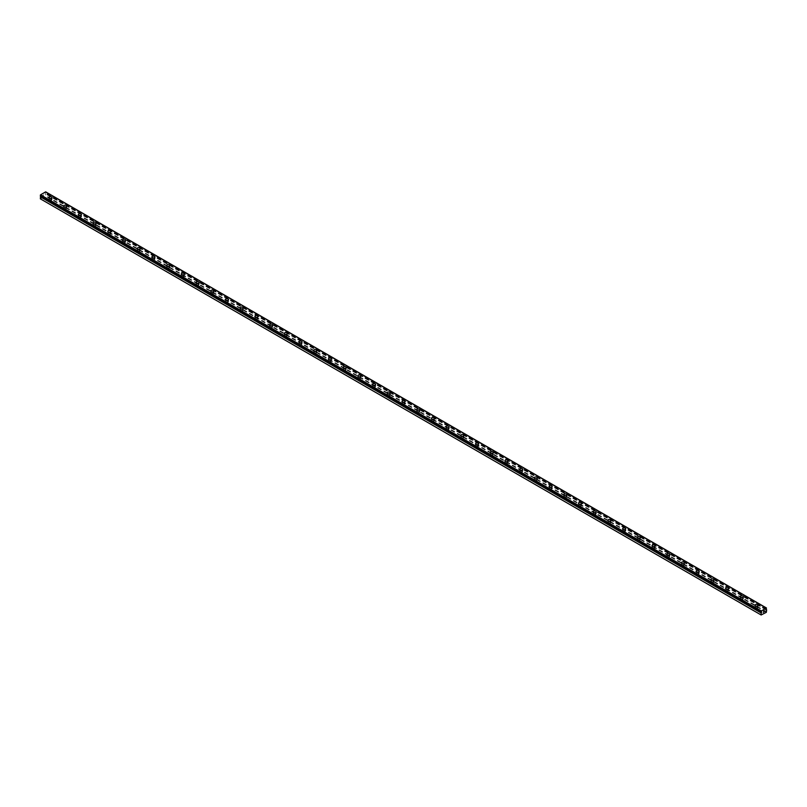 <?xml version="1.0" encoding="UTF-8"?>
<svg xmlns="http://www.w3.org/2000/svg" width="807" height="807" viewBox="0 0 807 807"><rect width="100%" height="100%" fill="white"/><g stroke="black" fill="none" stroke-linecap="round" stroke-linejoin="round"><path stroke-width="0.61" stroke-dasharray="4.04 3.03" d="M41.026 196.091L40.36 195.728M766.146 609.265L45.363 193.115L45.676 191.854M40.35 198.835L45.575 196.162L45.363 193.115M49.822 202.204A0.908 0.525 0 0 0 51.103 201.457A0.908 0.525 0 0 0 49.822 202.204M49.822 199.864A0.908 0.525 0 0 0 51.103 199.127A0.908 0.525 0 0 0 49.822 199.864M52.021 197.584L52.021 197.584A1.564 0.898 180 0 1 51.063 198.421A1.564 0.898 180 0 1 49.358 198.229A1.564 0.898 180 0 1 48.904 197.584L48.904 197.584M64.53 210.698A0.908 0.525 0 0 0 65.821 209.951A0.908 0.525 0 0 0 64.53 210.698M64.53 208.357A0.908 0.525 0 0 0 65.821 207.621A0.908 0.525 0 0 0 64.53 208.357M66.729 206.078L66.729 206.078A1.564 0.898 180 0 1 65.77 206.915A1.564 0.898 180 0 1 64.066 206.723A1.564 0.898 180 0 1 63.612 206.078L63.612 206.078M79.237 219.191A0.908 0.525 0 0 0 80.529 218.445A0.908 0.525 0 0 0 79.237 219.191M79.237 216.851A0.908 0.525 0 0 0 80.529 216.105A0.908 0.525 0 0 0 79.237 216.851M81.446 214.571L81.446 214.571A1.564 0.898 180 0 1 80.478 215.408A1.564 0.898 180 0 1 78.783 215.207A1.564 0.898 180 0 1 78.319 214.571L78.319 214.571M93.945 227.685A0.908 0.525 0 0 0 95.236 226.938A0.908 0.525 0 0 0 93.945 227.685M93.945 225.345A0.908 0.525 0 0 0 95.236 224.598A0.908 0.525 0 0 0 93.945 225.345M96.154 223.065L96.154 223.065A1.564 0.898 180 0 1 95.186 223.902A1.564 0.898 180 0 1 93.491 223.7A1.564 0.898 180 0 1 93.037 223.065L93.037 223.065M108.663 236.169A0.908 0.525 0 0 0 109.944 235.432A0.908 0.525 0 0 0 108.663 236.169M108.663 233.838A0.908 0.525 0 0 0 109.944 233.092A0.908 0.525 0 0 0 108.663 233.838M110.862 231.559L110.862 231.559A1.564 0.898 180 0 1 109.903 232.396A1.564 0.898 180 0 1 108.199 232.194A1.564 0.898 180 0 1 107.745 231.559L107.745 231.559M123.37 244.662A0.908 0.525 0 0 0 124.651 243.926A0.908 0.525 0 0 0 123.37 244.662M123.37 242.332A0.908 0.525 0 0 0 124.651 241.586A0.908 0.525 0 0 0 123.37 242.332M125.569 240.052L125.569 240.052A1.564 0.898 180 0 1 124.611 240.879A1.564 0.898 180 0 1 122.906 240.688A1.564 0.898 180 0 1 122.452 240.052L122.452 240.052M138.078 253.156A0.908 0.525 0 0 0 139.369 252.42A0.908 0.525 0 0 0 138.078 253.156M138.078 250.826A0.908 0.525 0 0 0 139.369 250.079A0.908 0.525 0 0 0 138.078 250.826M140.287 248.546L140.287 248.546A1.564 0.898 180 0 1 139.318 249.373A1.564 0.898 180 0 1 137.624 249.181A1.564 0.898 180 0 1 137.16 248.546L137.16 248.536M152.785 261.65A0.908 0.525 0 0 0 154.076 260.903A0.908 0.525 0 0 0 152.785 261.65M152.785 259.319A0.908 0.525 0 0 0 154.076 258.573A0.908 0.525 0 0 0 152.785 259.319M154.994 257.04L154.994 257.04A1.564 0.898 180 0 1 154.026 257.867A1.564 0.898 180 0 1 152.331 257.675A1.564 0.898 180 0 1 151.867 257.04L151.867 257.03M167.503 270.143A0.908 0.525 0 0 0 168.784 269.397A0.908 0.525 0 0 0 167.503 270.143M167.503 267.813A0.908 0.525 0 0 0 168.784 267.067A0.908 0.525 0 0 0 167.503 267.813M169.702 265.533L169.702 265.523A1.564 0.898 180 0 1 169.702 265.533A1.564 0.898 180 0 1 168.744 266.36A1.564 0.898 180 0 1 167.039 266.169A1.564 0.898 180 0 1 166.585 265.533A1.564 0.898 180 0 1 166.585 265.523L166.585 265.533M182.211 278.637A0.908 0.525 0 0 0 183.492 277.89A0.908 0.525 0 0 0 182.211 278.637M182.211 276.297A0.908 0.525 0 0 0 183.492 275.56A0.908 0.525 0 0 0 182.211 276.297M184.41 274.027L184.41 274.017A1.564 0.898 180 0 1 184.41 274.027A1.564 0.898 180 0 1 183.451 274.854A1.564 0.898 180 0 1 181.746 274.662A1.564 0.898 180 0 1 181.293 274.027A1.564 0.898 180 0 1 181.293 274.017L181.293 274.017M196.918 287.131A0.908 0.525 0 0 0 198.209 286.384A0.908 0.525 0 0 0 196.918 287.131M196.918 284.79A0.908 0.525 0 0 0 198.209 284.054A0.908 0.525 0 0 0 196.918 284.79M199.117 282.511L199.117 282.511A1.564 0.898 180 0 1 198.159 283.348A1.564 0.898 180 0 1 196.454 283.156A1.564 0.898 180 0 1 196 282.511L196 282.511M211.626 295.624A0.908 0.525 0 0 0 212.917 294.878A0.908 0.525 0 0 0 211.626 295.624M211.626 293.284A0.908 0.525 0 0 0 212.917 292.548A0.908 0.525 0 0 0 211.626 293.284M213.835 291.004L213.835 291.004A1.564 0.898 180 0 1 212.866 291.841A1.564 0.898 180 0 1 211.172 291.65A1.564 0.898 180 0 1 210.708 291.004L210.708 291.004M226.333 304.118A0.908 0.525 0 0 0 227.624 303.371A0.908 0.525 0 0 0 226.333 304.118M226.333 301.778A0.908 0.525 0 0 0 227.624 301.031A0.908 0.525 0 0 0 226.333 301.778M228.542 299.498L228.542 299.498A1.564 0.898 180 0 1 227.574 300.335A1.564 0.898 180 0 1 225.879 300.133A1.564 0.898 180 0 1 225.425 299.498L225.425 299.498M241.051 312.612A0.908 0.525 0 0 0 242.332 311.865A0.908 0.525 0 0 0 241.051 312.612M241.051 310.271A0.908 0.525 0 0 0 242.332 309.525A0.908 0.525 0 0 0 241.051 310.271M243.25 307.992L243.25 307.992A1.564 0.898 180 0 1 242.292 308.829A1.564 0.898 180 0 1 240.587 308.627A1.564 0.898 180 0 1 240.133 307.992L240.133 307.992M255.758 321.095A0.908 0.525 0 0 0 257.05 320.359A0.908 0.525 0 0 0 255.758 321.095M255.758 318.765A0.908 0.525 0 0 0 257.05 318.019A0.908 0.525 0 0 0 255.758 318.765M257.958 316.485L257.958 316.485A1.564 0.898 180 0 1 256.999 317.322A1.564 0.898 180 0 1 255.294 317.121A1.564 0.898 180 0 1 254.841 316.485L254.841 316.485M270.466 329.589A0.908 0.525 0 0 0 271.757 328.853A0.908 0.525 0 0 0 270.466 329.589M270.466 327.259A0.908 0.525 0 0 0 271.757 326.512A0.908 0.525 0 0 0 270.466 327.259M272.675 324.979L272.675 324.979A1.564 0.898 180 0 1 271.707 325.806A1.564 0.898 180 0 1 270.012 325.614A1.564 0.898 180 0 1 269.548 324.979L269.548 324.979M285.174 338.083A0.908 0.525 0 0 0 286.465 337.346A0.908 0.525 0 0 0 285.174 338.083M285.174 335.752A0.908 0.525 0 0 0 286.465 335.006A0.908 0.525 0 0 0 285.174 335.752M287.383 333.462L287.383 333.473A1.564 0.898 180 0 1 286.414 334.3A1.564 0.898 180 0 1 284.72 334.108A1.564 0.898 180 0 1 284.266 333.473L284.266 333.462M299.891 346.576A0.908 0.525 0 0 0 301.172 345.84A0.908 0.525 0 0 0 299.891 346.576M299.891 344.246A0.908 0.525 0 0 0 301.172 343.5A0.908 0.525 0 0 0 299.891 344.246M302.09 341.966L302.09 341.966A1.564 0.898 180 0 1 301.132 342.793A1.564 0.898 180 0 1 299.427 342.602A1.564 0.898 180 0 1 298.973 341.966L298.973 341.956M314.599 355.07A0.908 0.525 0 0 0 315.88 354.323A0.908 0.525 0 0 0 314.599 355.07M314.599 352.74A0.908 0.525 0 0 0 315.88 351.993A0.908 0.525 0 0 0 314.599 352.74M316.798 350.46L316.798 350.45A1.564 0.898 180 0 1 316.798 350.46A1.564 0.898 180 0 1 315.84 351.287A1.564 0.898 180 0 1 314.135 351.095A1.564 0.898 180 0 1 313.681 350.46A1.564 0.898 180 0 1 313.681 350.45L313.681 350.45M329.306 363.564A0.908 0.525 0 0 0 330.598 362.817A0.908 0.525 0 0 0 329.306 363.564M329.306 361.223A0.908 0.525 0 0 0 330.598 360.487A0.908 0.525 0 0 0 329.306 361.223M331.516 358.954L331.516 358.944A1.564 0.898 180 0 1 331.516 358.954A1.564 0.898 180 0 1 330.547 359.781A1.564 0.898 180 0 1 328.842 359.589A1.564 0.898 180 0 1 328.388 358.954A1.564 0.898 180 0 1 328.388 358.944L328.388 358.944M344.014 372.057A0.908 0.525 0 0 0 345.305 371.311A0.908 0.525 0 0 0 344.014 372.057M344.014 369.717A0.908 0.525 0 0 0 345.305 368.981A0.908 0.525 0 0 0 344.014 369.717M346.223 367.437L346.223 367.437A1.564 0.898 180 0 1 345.255 368.274A1.564 0.898 180 0 1 343.56 368.083A1.564 0.898 180 0 1 343.096 367.437L343.096 367.437M358.732 380.551A0.908 0.525 0 0 0 360.013 379.804A0.908 0.525 0 0 0 358.732 380.551M358.732 378.211A0.908 0.525 0 0 0 360.013 377.474A0.908 0.525 0 0 0 358.732 378.211M360.931 375.931L360.931 375.931A1.564 0.898 180 0 1 359.972 376.768A1.564 0.898 180 0 1 358.268 376.576A1.564 0.898 180 0 1 357.814 375.931L357.814 375.931M373.439 389.045A0.908 0.525 0 0 0 374.72 388.298A0.908 0.525 0 0 0 373.439 389.045M373.439 386.704A0.908 0.525 0 0 0 374.72 385.958A0.908 0.525 0 0 0 373.439 386.704M375.638 384.425L375.638 384.425A1.564 0.898 180 0 1 374.68 385.262A1.564 0.898 180 0 1 372.975 385.06A1.564 0.898 180 0 1 372.521 384.425L372.521 384.425M388.147 397.538A0.908 0.525 0 0 0 389.438 396.792A0.908 0.525 0 0 0 388.147 397.538M388.147 395.198A0.908 0.525 0 0 0 389.438 394.452A0.908 0.525 0 0 0 388.147 395.198M390.346 392.918L390.346 392.918A1.564 0.898 180 0 1 389.388 393.755A1.564 0.898 180 0 1 387.683 393.554A1.564 0.898 180 0 1 387.229 392.918L387.229 392.918M402.854 406.022A0.908 0.525 0 0 0 404.146 405.285A0.908 0.525 0 0 0 402.854 406.022M402.854 403.692A0.908 0.525 0 0 0 404.146 402.945A0.908 0.525 0 0 0 402.854 403.692M405.064 401.412L405.064 401.412A1.564 0.898 180 0 1 404.095 402.249A1.564 0.898 180 0 1 402.4 402.047A1.564 0.898 180 0 1 401.936 401.412L401.936 401.412M417.562 414.516A0.908 0.525 0 0 0 418.853 413.779A0.908 0.525 0 0 0 417.562 414.516M417.562 412.185A0.908 0.525 0 0 0 418.853 411.439A0.908 0.525 0 0 0 417.562 412.185M419.771 409.906L419.771 409.906A1.564 0.898 180 0 1 418.803 410.733A1.564 0.898 180 0 1 417.108 410.541A1.564 0.898 180 0 1 416.654 409.906L416.654 409.906M432.28 423.009A0.908 0.525 0 0 0 433.561 422.273A0.908 0.525 0 0 0 432.28 423.009M432.28 420.679A0.908 0.525 0 0 0 433.561 419.933A0.908 0.525 0 0 0 432.28 420.679M434.479 418.399L434.479 418.399A1.564 0.898 180 0 1 433.52 419.226A1.564 0.898 180 0 1 431.816 419.035A1.564 0.898 180 0 1 431.362 418.399L431.362 418.389M446.987 431.503A0.908 0.525 0 0 0 448.268 430.767A0.908 0.525 0 0 0 446.987 431.503M446.987 429.173A0.908 0.525 0 0 0 448.268 428.426A0.908 0.525 0 0 0 446.987 429.173M449.186 426.893L449.186 426.893A1.564 0.898 180 0 1 448.228 427.72A1.564 0.898 180 0 1 446.523 427.528A1.564 0.898 180 0 1 446.069 426.893L446.069 426.883M461.695 439.997A0.908 0.525 0 0 0 462.986 439.25A0.908 0.525 0 0 0 461.695 439.997M461.695 437.666A0.908 0.525 0 0 0 462.986 436.92A0.908 0.525 0 0 0 461.695 437.666M463.904 435.387L463.904 435.377A1.564 0.898 180 0 1 463.904 435.387A1.564 0.898 180 0 1 462.936 436.214A1.564 0.898 180 0 1 461.241 436.022A1.564 0.898 180 0 1 460.777 435.387A1.564 0.898 180 0 1 460.777 435.377L460.777 435.377M476.402 448.49A0.908 0.525 0 0 0 477.694 447.744A0.908 0.525 0 0 0 476.402 448.49M476.402 446.15A0.908 0.525 0 0 0 477.694 445.414A0.908 0.525 0 0 0 476.402 446.15M478.612 443.88L478.612 443.87A1.564 0.898 180 0 1 478.612 443.88A1.564 0.898 180 0 1 477.643 444.707A1.564 0.898 180 0 1 475.948 444.516A1.564 0.898 180 0 1 475.484 443.88A1.564 0.898 180 0 1 475.484 443.87L475.484 443.88M491.12 456.984A0.908 0.525 0 0 0 492.401 456.237A0.908 0.525 0 0 0 491.12 456.984M491.12 454.644A0.908 0.525 0 0 0 492.401 453.907A0.908 0.525 0 0 0 491.12 454.644M493.319 452.374L493.319 452.364A1.564 0.898 180 0 1 493.319 452.374A1.564 0.898 180 0 1 492.361 453.201A1.564 0.898 180 0 1 490.656 453.009A1.564 0.898 180 0 1 490.202 452.374A1.564 0.898 180 0 1 490.202 452.364L490.202 452.364M505.828 465.478A0.908 0.525 0 0 0 507.109 464.731A0.908 0.525 0 0 0 505.828 465.478M505.828 463.137A0.908 0.525 0 0 0 507.109 462.401A0.908 0.525 0 0 0 505.828 463.137M508.027 460.858L508.027 460.858A1.564 0.898 180 0 1 507.068 461.695A1.564 0.898 180 0 1 505.364 461.503A1.564 0.898 180 0 1 504.91 460.858L504.91 460.858M520.535 473.971A0.908 0.525 0 0 0 521.826 473.225A0.908 0.525 0 0 0 520.535 473.971M520.535 471.631A0.908 0.525 0 0 0 521.826 470.885A0.908 0.525 0 0 0 520.535 471.631M522.734 469.351L522.734 469.351A1.564 0.898 180 0 1 521.776 470.188A1.564 0.898 180 0 1 520.071 469.987A1.564 0.898 180 0 1 519.617 469.351L519.617 469.351M535.243 482.465A0.908 0.525 0 0 0 536.534 481.718A0.908 0.525 0 0 0 535.243 482.465M535.243 480.125A0.908 0.525 0 0 0 536.534 479.378A0.908 0.525 0 0 0 535.243 480.125M537.452 477.845L537.452 477.845A1.564 0.898 180 0 1 536.484 478.682A1.564 0.898 180 0 1 534.789 478.48A1.564 0.898 180 0 1 534.325 477.845L534.325 477.845M549.95 490.949A0.908 0.525 0 0 0 551.242 490.212A0.908 0.525 0 0 0 549.95 490.949M549.95 488.618A0.908 0.525 0 0 0 551.242 487.872A0.908 0.525 0 0 0 549.95 488.618M552.159 486.339L552.159 486.339A1.564 0.898 180 0 1 551.191 487.176A1.564 0.898 180 0 1 549.496 486.974A1.564 0.898 180 0 1 549.042 486.339L549.042 486.339M564.668 499.442A0.908 0.525 0 0 0 565.949 498.706A0.908 0.525 0 0 0 564.668 499.442M564.668 497.112A0.908 0.525 0 0 0 565.949 496.366A0.908 0.525 0 0 0 564.668 497.112M566.867 494.832L566.867 494.832A1.564 0.898 180 0 1 565.909 495.669A1.564 0.898 180 0 1 564.204 495.468A1.564 0.898 180 0 1 563.75 494.832L563.75 494.832M579.376 507.936A0.908 0.525 0 0 0 580.667 507.2A0.908 0.525 0 0 0 579.376 507.936M579.376 505.606A0.908 0.525 0 0 0 580.667 504.859A0.908 0.525 0 0 0 579.376 505.606M581.575 503.326L581.575 503.326A1.564 0.898 180 0 1 580.616 504.153A1.564 0.898 180 0 1 578.912 503.961A1.564 0.898 180 0 1 578.458 503.326L578.458 503.316M594.083 516.43A0.908 0.525 0 0 0 595.374 515.693A0.908 0.525 0 0 0 594.083 516.43M594.083 514.099A0.908 0.525 0 0 0 595.374 513.353A0.908 0.525 0 0 0 594.083 514.099M596.292 511.809L596.292 511.82A1.564 0.898 180 0 1 595.324 512.647A1.564 0.898 180 0 1 593.629 512.455A1.564 0.898 180 0 1 593.165 511.82L593.165 511.809M608.791 524.923A0.908 0.525 0 0 0 610.082 524.177A0.908 0.525 0 0 0 608.791 524.923M608.791 522.593A0.908 0.525 0 0 0 610.082 521.847A0.908 0.525 0 0 0 608.791 522.593M611 520.313L611 520.303A1.564 0.898 180 0 1 611 520.313A1.564 0.898 180 0 1 610.031 521.14A1.564 0.898 180 0 1 608.337 520.949A1.564 0.898 180 0 1 607.883 520.313A1.564 0.898 180 0 1 607.883 520.303L607.883 520.303M623.508 533.417A0.908 0.525 0 0 0 624.789 532.67A0.908 0.525 0 0 0 623.508 533.417M623.508 531.077A0.908 0.525 0 0 0 624.789 530.34A0.908 0.525 0 0 0 623.508 531.077M625.707 528.807L625.707 528.797A1.564 0.898 180 0 1 625.707 528.807A1.564 0.898 180 0 1 624.749 529.634A1.564 0.898 180 0 1 623.044 529.442A1.564 0.898 180 0 1 622.59 528.807A1.564 0.898 180 0 1 622.59 528.797L622.59 528.797M638.216 541.911A0.908 0.525 0 0 0 639.497 541.164A0.908 0.525 0 0 0 638.216 541.911M638.216 539.57A0.908 0.525 0 0 0 639.497 538.834A0.908 0.525 0 0 0 638.216 539.57M640.415 537.301L640.415 537.291A1.564 0.898 180 0 1 640.415 537.301A1.564 0.898 180 0 1 639.457 538.128A1.564 0.898 180 0 1 637.752 537.936A1.564 0.898 180 0 1 637.298 537.301A1.564 0.898 180 0 1 637.298 537.291L637.298 537.291M652.924 550.404A0.908 0.525 0 0 0 654.215 549.658A0.908 0.525 0 0 0 652.924 550.404M652.924 548.064A0.908 0.525 0 0 0 654.215 547.328A0.908 0.525 0 0 0 652.924 548.064M655.133 545.784L655.133 545.784A1.564 0.898 180 0 1 654.164 546.621A1.564 0.898 180 0 1 652.47 546.43A1.564 0.898 180 0 1 652.006 545.784L652.006 545.784M667.631 558.898A0.908 0.525 0 0 0 668.922 558.151A0.908 0.525 0 0 0 667.631 558.898M667.631 556.558A0.908 0.525 0 0 0 668.922 555.811A0.908 0.525 0 0 0 667.631 556.558M669.84 554.278L669.84 554.278A1.564 0.898 180 0 1 668.872 555.115A1.564 0.898 180 0 1 667.177 554.913A1.564 0.898 180 0 1 666.713 554.278L666.713 554.278M682.349 567.392A0.908 0.525 0 0 0 683.63 566.645A0.908 0.525 0 0 0 682.349 567.392M682.349 565.051A0.908 0.525 0 0 0 683.63 564.305A0.908 0.525 0 0 0 682.349 565.051M684.548 562.772L684.548 562.772A1.564 0.898 180 0 1 683.59 563.609A1.564 0.898 180 0 1 681.885 563.407A1.564 0.898 180 0 1 681.431 562.772L681.431 562.772M697.056 575.875A0.908 0.525 0 0 0 698.337 575.139A0.908 0.525 0 0 0 697.056 575.875M697.056 573.545A0.908 0.525 0 0 0 698.337 572.799A0.908 0.525 0 0 0 697.056 573.545M699.255 571.265L699.255 571.265A1.564 0.898 180 0 1 698.297 572.102A1.564 0.898 180 0 1 696.592 571.901A1.564 0.898 180 0 1 696.138 571.265L696.138 571.265M711.764 584.369A0.908 0.525 0 0 0 713.055 583.632A0.908 0.525 0 0 0 711.764 584.369M711.764 582.039A0.908 0.525 0 0 0 713.055 581.292A0.908 0.525 0 0 0 711.764 582.039M713.963 579.759L713.963 579.759A1.564 0.898 180 0 1 713.005 580.596A1.564 0.898 180 0 1 711.3 580.394A1.564 0.898 180 0 1 710.846 579.759L710.846 579.759M726.471 592.863A0.908 0.525 0 0 0 727.763 592.126A0.908 0.525 0 0 0 726.471 592.863M726.471 590.532A0.908 0.525 0 0 0 727.763 589.786A0.908 0.525 0 0 0 726.471 590.532M728.681 588.253L728.681 588.253A1.564 0.898 180 0 1 727.712 589.08A1.564 0.898 180 0 1 726.018 588.888A1.564 0.898 180 0 1 725.554 588.253L725.554 588.242M741.179 601.356A0.908 0.525 0 0 0 742.47 600.62A0.908 0.525 0 0 0 741.179 601.356M741.179 599.026A0.908 0.525 0 0 0 742.47 598.28A0.908 0.525 0 0 0 741.179 599.026M743.388 596.746L743.388 596.746A1.564 0.898 180 0 1 742.42 597.573A1.564 0.898 180 0 1 740.725 597.382A1.564 0.898 180 0 1 740.271 596.746L740.271 596.736M755.897 609.85A0.908 0.525 0 0 0 757.178 609.103A0.908 0.525 0 0 0 755.897 609.85M755.897 607.52A0.908 0.525 0 0 0 757.178 606.773A0.908 0.525 0 0 0 755.897 607.52M758.096 605.24L758.096 605.23A1.564 0.898 180 0 1 758.096 605.24A1.564 0.898 180 0 1 757.137 606.067A1.564 0.898 180 0 1 755.433 605.875A1.564 0.898 180 0 1 754.979 605.24A1.564 0.898 180 0 1 754.979 605.23L754.979 605.23M755.433 607.782A1.564 0.898 0 0 0 757.137 607.974A1.564 0.898 0 0 0 758.096 607.146A1.564 0.898 0 0 0 757.642 606.511A1.564 0.898 0 0 0 755.937 606.309A1.564 0.898 0 0 0 754.979 607.146A1.564 0.898 0 0 0 755.433 607.782M755.433 606.087A1.564 0.898 0 0 0 757.137 606.279A1.564 0.898 0 0 0 758.096 605.452A1.564 0.898 0 0 0 757.642 604.816A1.564 0.898 0 0 0 755.937 604.614A1.564 0.898 0 0 0 754.979 605.452A1.564 0.898 0 0 0 755.433 606.087M740.725 599.288A1.564 0.898 0 0 0 742.42 599.48A1.564 0.898 0 0 0 743.388 598.653A1.564 0.898 0 0 0 742.934 598.017A1.564 0.898 0 0 0 741.23 597.816A1.564 0.898 0 0 0 740.271 598.653A1.564 0.898 0 0 0 740.725 599.288M740.725 597.594A1.564 0.898 0 0 0 742.42 597.785A1.564 0.898 0 0 0 743.388 596.958A1.564 0.898 0 0 0 742.934 596.323A1.564 0.898 0 0 0 741.23 596.121A1.564 0.898 0 0 0 740.271 596.958A1.564 0.898 0 0 0 740.725 597.594M726.018 590.795A1.564 0.898 0 0 0 727.712 590.986A1.564 0.898 0 0 0 728.681 590.159A1.564 0.898 0 0 0 728.217 589.524A1.564 0.898 0 0 0 726.522 589.322A1.564 0.898 0 0 0 725.554 590.159A1.564 0.898 0 0 0 726.018 590.795M726.018 589.1A1.564 0.898 0 0 0 727.712 589.292A1.564 0.898 0 0 0 728.681 588.464A1.564 0.898 0 0 0 728.217 587.829A1.564 0.898 0 0 0 726.522 587.627A1.564 0.898 0 0 0 725.554 588.464A1.564 0.898 0 0 0 726.018 589.1M711.3 582.301A1.564 0.898 0 0 0 713.005 582.503A1.564 0.898 0 0 0 713.963 581.665A1.564 0.898 0 0 0 713.509 581.03A1.564 0.898 0 0 0 711.814 580.838A1.564 0.898 0 0 0 710.846 581.665A1.564 0.898 0 0 0 711.3 582.301M711.3 580.606A1.564 0.898 0 0 0 713.005 580.808A1.564 0.898 0 0 0 713.963 579.971A1.564 0.898 0 0 0 713.509 579.335A1.564 0.898 0 0 0 711.814 579.144A1.564 0.898 0 0 0 710.846 579.971A1.564 0.898 0 0 0 711.3 580.606M696.592 573.807A1.564 0.898 0 0 0 698.297 574.009A1.564 0.898 0 0 0 699.255 573.172A1.564 0.898 0 0 0 698.801 572.536A1.564 0.898 0 0 0 697.097 572.345A1.564 0.898 0 0 0 696.138 573.172A1.564 0.898 0 0 0 696.592 573.807M696.592 572.113A1.564 0.898 0 0 0 698.297 572.314A1.564 0.898 0 0 0 699.255 571.477A1.564 0.898 0 0 0 698.801 570.842A1.564 0.898 0 0 0 697.097 570.65A1.564 0.898 0 0 0 696.138 571.477A1.564 0.898 0 0 0 696.592 572.113M681.885 565.314A1.564 0.898 0 0 0 683.59 565.515A1.564 0.898 0 0 0 684.548 564.678A1.564 0.898 0 0 0 684.094 564.043A1.564 0.898 0 0 0 682.389 563.851A1.564 0.898 0 0 0 681.431 564.678A1.564 0.898 0 0 0 681.885 565.314M681.885 563.619A1.564 0.898 0 0 0 683.59 563.821A1.564 0.898 0 0 0 684.548 562.983A1.564 0.898 0 0 0 684.094 562.348A1.564 0.898 0 0 0 682.389 562.156A1.564 0.898 0 0 0 681.431 562.983A1.564 0.898 0 0 0 681.885 563.619M667.177 556.82A1.564 0.898 0 0 0 668.872 557.022A1.564 0.898 0 0 0 669.84 556.184A1.564 0.898 0 0 0 669.376 555.549A1.564 0.898 0 0 0 667.682 555.357A1.564 0.898 0 0 0 666.713 556.184A1.564 0.898 0 0 0 667.177 556.82M667.177 555.125A1.564 0.898 0 0 0 668.872 555.327A1.564 0.898 0 0 0 669.84 554.49A1.564 0.898 0 0 0 669.376 553.854A1.564 0.898 0 0 0 667.682 553.663A1.564 0.898 0 0 0 666.713 554.49A1.564 0.898 0 0 0 667.177 555.125M652.47 548.336A1.564 0.898 0 0 0 654.164 548.528A1.564 0.898 0 0 0 655.133 547.691A1.564 0.898 0 0 0 654.669 547.055A1.564 0.898 0 0 0 652.974 546.864A1.564 0.898 0 0 0 652.006 547.691A1.564 0.898 0 0 0 652.47 548.336M652.47 546.642A1.564 0.898 0 0 0 654.164 546.833A1.564 0.898 0 0 0 655.133 545.996A1.564 0.898 0 0 0 654.669 545.361A1.564 0.898 0 0 0 652.974 545.169A1.564 0.898 0 0 0 652.006 545.996A1.564 0.898 0 0 0 652.47 546.642M637.752 539.843A1.564 0.898 0 0 0 639.457 540.034A1.564 0.898 0 0 0 640.415 539.207A1.564 0.898 0 0 0 639.961 538.562A1.564 0.898 0 0 0 638.256 538.37A1.564 0.898 0 0 0 637.298 539.207A1.564 0.898 0 0 0 637.752 539.843M637.752 538.148A1.564 0.898 0 0 0 639.457 538.34A1.564 0.898 0 0 0 640.415 537.512A1.564 0.898 0 0 0 639.961 536.867A1.564 0.898 0 0 0 638.256 536.675A1.564 0.898 0 0 0 637.298 537.512A1.564 0.898 0 0 0 637.752 538.148M623.044 531.349A1.564 0.898 0 0 0 624.749 531.541A1.564 0.898 0 0 0 625.707 530.713A1.564 0.898 0 0 0 625.254 530.068A1.564 0.898 0 0 0 623.549 529.876A1.564 0.898 0 0 0 622.59 530.713A1.564 0.898 0 0 0 623.044 531.349M623.044 529.654A1.564 0.898 0 0 0 624.749 529.846A1.564 0.898 0 0 0 625.707 529.019A1.564 0.898 0 0 0 625.254 528.383A1.564 0.898 0 0 0 623.549 528.182A1.564 0.898 0 0 0 622.59 529.019A1.564 0.898 0 0 0 623.044 529.654M608.337 522.855A1.564 0.898 0 0 0 610.031 523.047A1.564 0.898 0 0 0 611 522.22A1.564 0.898 0 0 0 610.546 521.584A1.564 0.898 0 0 0 608.841 521.383A1.564 0.898 0 0 0 607.883 522.22A1.564 0.898 0 0 0 608.337 522.855M608.337 521.161A1.564 0.898 0 0 0 610.031 521.352A1.564 0.898 0 0 0 611 520.525A1.564 0.898 0 0 0 610.546 519.89A1.564 0.898 0 0 0 608.841 519.688A1.564 0.898 0 0 0 607.883 520.525A1.564 0.898 0 0 0 608.337 521.161M593.629 514.362A1.564 0.898 0 0 0 595.324 514.553A1.564 0.898 0 0 0 596.292 513.726A1.564 0.898 0 0 0 595.828 513.091A1.564 0.898 0 0 0 594.134 512.889A1.564 0.898 0 0 0 593.165 513.726A1.564 0.898 0 0 0 593.629 514.362M593.629 512.667A1.564 0.898 0 0 0 595.324 512.859A1.564 0.898 0 0 0 596.292 512.031A1.564 0.898 0 0 0 595.828 511.396A1.564 0.898 0 0 0 594.134 511.194A1.564 0.898 0 0 0 593.165 512.031A1.564 0.898 0 0 0 593.629 512.667M578.912 505.868A1.564 0.898 0 0 0 580.616 506.06A1.564 0.898 0 0 0 581.575 505.232A1.564 0.898 0 0 0 581.121 504.597A1.564 0.898 0 0 0 579.426 504.395A1.564 0.898 0 0 0 578.458 505.232A1.564 0.898 0 0 0 578.912 505.868M578.912 504.173A1.564 0.898 0 0 0 580.616 504.365A1.564 0.898 0 0 0 581.575 503.538A1.564 0.898 0 0 0 581.121 502.902A1.564 0.898 0 0 0 579.426 502.7A1.564 0.898 0 0 0 578.458 503.538A1.564 0.898 0 0 0 578.912 504.173M564.204 497.374A1.564 0.898 0 0 0 565.909 497.576A1.564 0.898 0 0 0 566.867 496.739A1.564 0.898 0 0 0 566.413 496.103A1.564 0.898 0 0 0 564.708 495.912A1.564 0.898 0 0 0 563.75 496.739A1.564 0.898 0 0 0 564.204 497.374M564.204 495.68A1.564 0.898 0 0 0 565.909 495.881A1.564 0.898 0 0 0 566.867 495.044A1.564 0.898 0 0 0 566.413 494.409A1.564 0.898 0 0 0 564.708 494.217A1.564 0.898 0 0 0 563.75 495.044A1.564 0.898 0 0 0 564.204 495.68M549.496 488.881A1.564 0.898 0 0 0 551.191 489.082A1.564 0.898 0 0 0 552.159 488.245A1.564 0.898 0 0 0 551.706 487.61A1.564 0.898 0 0 0 550.001 487.418A1.564 0.898 0 0 0 549.042 488.245A1.564 0.898 0 0 0 549.496 488.881M549.496 487.186A1.564 0.898 0 0 0 551.191 487.388A1.564 0.898 0 0 0 552.159 486.55A1.564 0.898 0 0 0 551.706 485.915A1.564 0.898 0 0 0 550.001 485.723A1.564 0.898 0 0 0 549.042 486.55A1.564 0.898 0 0 0 549.496 487.186M534.789 480.387A1.564 0.898 0 0 0 536.484 480.589A1.564 0.898 0 0 0 537.452 479.751A1.564 0.898 0 0 0 536.988 479.116A1.564 0.898 0 0 0 535.293 478.924A1.564 0.898 0 0 0 534.325 479.751A1.564 0.898 0 0 0 534.789 480.387M534.789 478.692A1.564 0.898 0 0 0 536.484 478.894A1.564 0.898 0 0 0 537.452 478.057A1.564 0.898 0 0 0 536.988 477.421A1.564 0.898 0 0 0 535.293 477.23A1.564 0.898 0 0 0 534.325 478.057A1.564 0.898 0 0 0 534.789 478.692M520.071 471.893A1.564 0.898 0 0 0 521.776 472.095A1.564 0.898 0 0 0 522.734 471.258A1.564 0.898 0 0 0 522.28 470.622A1.564 0.898 0 0 0 520.586 470.431A1.564 0.898 0 0 0 519.617 471.258A1.564 0.898 0 0 0 520.071 471.893M520.071 470.199A1.564 0.898 0 0 0 521.776 470.4A1.564 0.898 0 0 0 522.734 469.563A1.564 0.898 0 0 0 522.28 468.928A1.564 0.898 0 0 0 520.586 468.736A1.564 0.898 0 0 0 519.617 469.563A1.564 0.898 0 0 0 520.071 470.199M505.364 463.41A1.564 0.898 0 0 0 507.068 463.601A1.564 0.898 0 0 0 508.027 462.764A1.564 0.898 0 0 0 507.573 462.129A1.564 0.898 0 0 0 505.868 461.937A1.564 0.898 0 0 0 504.91 462.764A1.564 0.898 0 0 0 505.364 463.41M505.364 461.715A1.564 0.898 0 0 0 507.068 461.907A1.564 0.898 0 0 0 508.027 461.069A1.564 0.898 0 0 0 507.573 460.434A1.564 0.898 0 0 0 505.868 460.242A1.564 0.898 0 0 0 504.91 461.069A1.564 0.898 0 0 0 505.364 461.715M490.656 454.916A1.564 0.898 0 0 0 492.361 455.108A1.564 0.898 0 0 0 493.319 454.28A1.564 0.898 0 0 0 492.865 453.635A1.564 0.898 0 0 0 491.16 453.443A1.564 0.898 0 0 0 490.202 454.28A1.564 0.898 0 0 0 490.656 454.916M490.656 453.221A1.564 0.898 0 0 0 492.361 453.413A1.564 0.898 0 0 0 493.319 452.586A1.564 0.898 0 0 0 492.865 451.94A1.564 0.898 0 0 0 491.16 451.749A1.564 0.898 0 0 0 490.202 452.586A1.564 0.898 0 0 0 490.656 453.221M475.948 446.422A1.564 0.898 0 0 0 477.643 446.614A1.564 0.898 0 0 0 478.612 445.787A1.564 0.898 0 0 0 478.158 445.141A1.564 0.898 0 0 0 476.453 444.95A1.564 0.898 0 0 0 475.484 445.787A1.564 0.898 0 0 0 475.948 446.422M475.948 444.728A1.564 0.898 0 0 0 477.643 444.919A1.564 0.898 0 0 0 478.612 444.092A1.564 0.898 0 0 0 478.158 443.457A1.564 0.898 0 0 0 476.453 443.255A1.564 0.898 0 0 0 475.484 444.092A1.564 0.898 0 0 0 475.948 444.728M461.241 437.929A1.564 0.898 0 0 0 462.936 438.12A1.564 0.898 0 0 0 463.904 437.293A1.564 0.898 0 0 0 463.44 436.658A1.564 0.898 0 0 0 461.745 436.456A1.564 0.898 0 0 0 460.777 437.293A1.564 0.898 0 0 0 461.241 437.929M461.241 436.234A1.564 0.898 0 0 0 462.936 436.426A1.564 0.898 0 0 0 463.904 435.598A1.564 0.898 0 0 0 463.44 434.963A1.564 0.898 0 0 0 461.745 434.761A1.564 0.898 0 0 0 460.777 435.598A1.564 0.898 0 0 0 461.241 436.234M446.523 429.435A1.564 0.898 0 0 0 448.228 429.627A1.564 0.898 0 0 0 449.186 428.799A1.564 0.898 0 0 0 448.732 428.164A1.564 0.898 0 0 0 447.028 427.962A1.564 0.898 0 0 0 446.069 428.799A1.564 0.898 0 0 0 446.523 429.435M446.523 427.74A1.564 0.898 0 0 0 448.228 427.932A1.564 0.898 0 0 0 449.186 427.105A1.564 0.898 0 0 0 448.732 426.469A1.564 0.898 0 0 0 447.028 426.267A1.564 0.898 0 0 0 446.069 427.105A1.564 0.898 0 0 0 446.523 427.74M431.816 420.941A1.564 0.898 0 0 0 433.52 421.133A1.564 0.898 0 0 0 434.479 420.306A1.564 0.898 0 0 0 434.025 419.67A1.564 0.898 0 0 0 432.32 419.469A1.564 0.898 0 0 0 431.362 420.306A1.564 0.898 0 0 0 431.816 420.941M431.816 419.247A1.564 0.898 0 0 0 433.52 419.438A1.564 0.898 0 0 0 434.479 418.611A1.564 0.898 0 0 0 434.025 417.976A1.564 0.898 0 0 0 432.32 417.774A1.564 0.898 0 0 0 431.362 418.611A1.564 0.898 0 0 0 431.816 419.247M417.108 412.448A1.564 0.898 0 0 0 418.803 412.649A1.564 0.898 0 0 0 419.771 411.812A1.564 0.898 0 0 0 419.317 411.177A1.564 0.898 0 0 0 417.612 410.985A1.564 0.898 0 0 0 416.654 411.812A1.564 0.898 0 0 0 417.108 412.448M417.108 410.753A1.564 0.898 0 0 0 418.803 410.955A1.564 0.898 0 0 0 419.771 410.117A1.564 0.898 0 0 0 419.317 409.482A1.564 0.898 0 0 0 417.612 409.29A1.564 0.898 0 0 0 416.654 410.117A1.564 0.898 0 0 0 417.108 410.753M402.4 403.954A1.564 0.898 0 0 0 404.095 404.156A1.564 0.898 0 0 0 405.064 403.318A1.564 0.898 0 0 0 404.6 402.683A1.564 0.898 0 0 0 402.905 402.491A1.564 0.898 0 0 0 401.936 403.318A1.564 0.898 0 0 0 402.4 403.954M402.4 402.259A1.564 0.898 0 0 0 404.095 402.461A1.564 0.898 0 0 0 405.064 401.624A1.564 0.898 0 0 0 404.6 400.988A1.564 0.898 0 0 0 402.905 400.797A1.564 0.898 0 0 0 401.936 401.624A1.564 0.898 0 0 0 402.4 402.259M387.683 395.46A1.564 0.898 0 0 0 389.388 395.662A1.564 0.898 0 0 0 390.346 394.825A1.564 0.898 0 0 0 389.892 394.189A1.564 0.898 0 0 0 388.197 393.998A1.564 0.898 0 0 0 387.229 394.825A1.564 0.898 0 0 0 387.683 395.46M387.683 393.766A1.564 0.898 0 0 0 389.388 393.967A1.564 0.898 0 0 0 390.346 393.13A1.564 0.898 0 0 0 389.892 392.495A1.564 0.898 0 0 0 388.197 392.303A1.564 0.898 0 0 0 387.229 393.13A1.564 0.898 0 0 0 387.683 393.766M372.975 386.967A1.564 0.898 0 0 0 374.68 387.168A1.564 0.898 0 0 0 375.638 386.331A1.564 0.898 0 0 0 375.184 385.696A1.564 0.898 0 0 0 373.48 385.504A1.564 0.898 0 0 0 372.521 386.331A1.564 0.898 0 0 0 372.975 386.967M372.975 385.272A1.564 0.898 0 0 0 374.68 385.474A1.564 0.898 0 0 0 375.638 384.636A1.564 0.898 0 0 0 375.184 384.001A1.564 0.898 0 0 0 373.48 383.809A1.564 0.898 0 0 0 372.521 384.636A1.564 0.898 0 0 0 372.975 385.272M358.268 378.483A1.564 0.898 0 0 0 359.972 378.675A1.564 0.898 0 0 0 360.931 377.837A1.564 0.898 0 0 0 360.477 377.202A1.564 0.898 0 0 0 358.772 377.01A1.564 0.898 0 0 0 357.814 377.837A1.564 0.898 0 0 0 358.268 378.483M358.268 376.788A1.564 0.898 0 0 0 359.972 376.98A1.564 0.898 0 0 0 360.931 376.143A1.564 0.898 0 0 0 360.477 375.507A1.564 0.898 0 0 0 358.772 375.316A1.564 0.898 0 0 0 357.814 376.143A1.564 0.898 0 0 0 358.268 376.788M343.56 369.989A1.564 0.898 0 0 0 345.255 370.181A1.564 0.898 0 0 0 346.223 369.354A1.564 0.898 0 0 0 345.759 368.708A1.564 0.898 0 0 0 344.064 368.517A1.564 0.898 0 0 0 343.096 369.354A1.564 0.898 0 0 0 343.56 369.989M343.56 368.295A1.564 0.898 0 0 0 345.255 368.486A1.564 0.898 0 0 0 346.223 367.659A1.564 0.898 0 0 0 345.759 367.014A1.564 0.898 0 0 0 344.064 366.822A1.564 0.898 0 0 0 343.096 367.659A1.564 0.898 0 0 0 343.56 368.295M328.842 361.496A1.564 0.898 0 0 0 330.547 361.687A1.564 0.898 0 0 0 331.516 360.86A1.564 0.898 0 0 0 331.052 360.215A1.564 0.898 0 0 0 329.357 360.023A1.564 0.898 0 0 0 328.388 360.86A1.564 0.898 0 0 0 328.842 361.496M328.842 359.801A1.564 0.898 0 0 0 330.547 359.993A1.564 0.898 0 0 0 331.516 359.165A1.564 0.898 0 0 0 331.052 358.53A1.564 0.898 0 0 0 329.357 358.328A1.564 0.898 0 0 0 328.388 359.165A1.564 0.898 0 0 0 328.842 359.801M314.135 353.002A1.564 0.898 0 0 0 315.84 353.194A1.564 0.898 0 0 0 316.798 352.366A1.564 0.898 0 0 0 316.344 351.731A1.564 0.898 0 0 0 314.639 351.529A1.564 0.898 0 0 0 313.681 352.366A1.564 0.898 0 0 0 314.135 353.002M314.135 351.307A1.564 0.898 0 0 0 315.84 351.499A1.564 0.898 0 0 0 316.798 350.672A1.564 0.898 0 0 0 316.344 350.036A1.564 0.898 0 0 0 314.639 349.835A1.564 0.898 0 0 0 313.681 350.672A1.564 0.898 0 0 0 314.135 351.307M299.427 344.508A1.564 0.898 0 0 0 301.132 344.7A1.564 0.898 0 0 0 302.09 343.873A1.564 0.898 0 0 0 301.636 343.237A1.564 0.898 0 0 0 299.932 343.036A1.564 0.898 0 0 0 298.973 343.873A1.564 0.898 0 0 0 299.427 344.508M299.427 342.814A1.564 0.898 0 0 0 301.132 343.005A1.564 0.898 0 0 0 302.09 342.178A1.564 0.898 0 0 0 301.636 341.543A1.564 0.898 0 0 0 299.932 341.341A1.564 0.898 0 0 0 298.973 342.178A1.564 0.898 0 0 0 299.427 342.814M284.72 336.015A1.564 0.898 0 0 0 286.414 336.206A1.564 0.898 0 0 0 287.383 335.379A1.564 0.898 0 0 0 286.929 334.744A1.564 0.898 0 0 0 285.224 334.542A1.564 0.898 0 0 0 284.266 335.379A1.564 0.898 0 0 0 284.72 336.015M284.72 334.32A1.564 0.898 0 0 0 286.414 334.512A1.564 0.898 0 0 0 287.383 333.684A1.564 0.898 0 0 0 286.929 333.049A1.564 0.898 0 0 0 285.224 332.847A1.564 0.898 0 0 0 284.266 333.684A1.564 0.898 0 0 0 284.72 334.32M270.012 327.521A1.564 0.898 0 0 0 271.707 327.723A1.564 0.898 0 0 0 272.675 326.885A1.564 0.898 0 0 0 272.211 326.25A1.564 0.898 0 0 0 270.516 326.058A1.564 0.898 0 0 0 269.548 326.885A1.564 0.898 0 0 0 270.012 327.521M270.012 325.826A1.564 0.898 0 0 0 271.707 326.028A1.564 0.898 0 0 0 272.675 325.191A1.564 0.898 0 0 0 272.211 324.555A1.564 0.898 0 0 0 270.516 324.364A1.564 0.898 0 0 0 269.548 325.191A1.564 0.898 0 0 0 270.012 325.826M255.294 319.027A1.564 0.898 0 0 0 256.999 319.229A1.564 0.898 0 0 0 257.958 318.392A1.564 0.898 0 0 0 257.504 317.756A1.564 0.898 0 0 0 255.809 317.565A1.564 0.898 0 0 0 254.841 318.392A1.564 0.898 0 0 0 255.294 319.027M255.294 317.333A1.564 0.898 0 0 0 256.999 317.534A1.564 0.898 0 0 0 257.958 316.697A1.564 0.898 0 0 0 257.504 316.062A1.564 0.898 0 0 0 255.809 315.87A1.564 0.898 0 0 0 254.841 316.697A1.564 0.898 0 0 0 255.294 317.333M240.587 310.534A1.564 0.898 0 0 0 242.292 310.735A1.564 0.898 0 0 0 243.25 309.898A1.564 0.898 0 0 0 242.796 309.263A1.564 0.898 0 0 0 241.091 309.071A1.564 0.898 0 0 0 240.133 309.898A1.564 0.898 0 0 0 240.587 310.534M240.587 308.839A1.564 0.898 0 0 0 242.292 309.041A1.564 0.898 0 0 0 243.25 308.203A1.564 0.898 0 0 0 242.796 307.568A1.564 0.898 0 0 0 241.091 307.376A1.564 0.898 0 0 0 240.133 308.203A1.564 0.898 0 0 0 240.587 308.839M225.879 302.04A1.564 0.898 0 0 0 227.574 302.242A1.564 0.898 0 0 0 228.542 301.404A1.564 0.898 0 0 0 228.088 300.769A1.564 0.898 0 0 0 226.384 300.577A1.564 0.898 0 0 0 225.425 301.404A1.564 0.898 0 0 0 225.879 302.04M225.879 300.345A1.564 0.898 0 0 0 227.574 300.547A1.564 0.898 0 0 0 228.542 299.71A1.564 0.898 0 0 0 228.088 299.074A1.564 0.898 0 0 0 226.384 298.883A1.564 0.898 0 0 0 225.425 299.71A1.564 0.898 0 0 0 225.879 300.345M211.172 293.556A1.564 0.898 0 0 0 212.866 293.748A1.564 0.898 0 0 0 213.835 292.911A1.564 0.898 0 0 0 213.371 292.275A1.564 0.898 0 0 0 211.676 292.084A1.564 0.898 0 0 0 210.708 292.911A1.564 0.898 0 0 0 211.172 293.556M211.172 291.862A1.564 0.898 0 0 0 212.866 292.053A1.564 0.898 0 0 0 213.835 291.216A1.564 0.898 0 0 0 213.371 290.581A1.564 0.898 0 0 0 211.676 290.389A1.564 0.898 0 0 0 210.708 291.216A1.564 0.898 0 0 0 211.172 291.862M196.454 285.063A1.564 0.898 0 0 0 198.159 285.254A1.564 0.898 0 0 0 199.117 284.427A1.564 0.898 0 0 0 198.663 283.782A1.564 0.898 0 0 0 196.969 283.59A1.564 0.898 0 0 0 196 284.427A1.564 0.898 0 0 0 196.454 285.063M196.454 283.368A1.564 0.898 0 0 0 198.159 283.56A1.564 0.898 0 0 0 199.117 282.732A1.564 0.898 0 0 0 198.663 282.087A1.564 0.898 0 0 0 196.969 281.895A1.564 0.898 0 0 0 196 282.732A1.564 0.898 0 0 0 196.454 283.368M181.746 276.569A1.564 0.898 0 0 0 183.451 276.761A1.564 0.898 0 0 0 184.41 275.933A1.564 0.898 0 0 0 183.956 275.288A1.564 0.898 0 0 0 182.251 275.096A1.564 0.898 0 0 0 181.293 275.933A1.564 0.898 0 0 0 181.746 276.569M181.746 274.874A1.564 0.898 0 0 0 183.451 275.066A1.564 0.898 0 0 0 184.41 274.239A1.564 0.898 0 0 0 183.956 273.603A1.564 0.898 0 0 0 182.251 273.402A1.564 0.898 0 0 0 181.293 274.239A1.564 0.898 0 0 0 181.746 274.874M167.039 268.075A1.564 0.898 0 0 0 168.744 268.267A1.564 0.898 0 0 0 169.702 267.44A1.564 0.898 0 0 0 169.248 266.804A1.564 0.898 0 0 0 167.543 266.603A1.564 0.898 0 0 0 166.585 267.44A1.564 0.898 0 0 0 167.039 268.075M167.039 266.381A1.564 0.898 0 0 0 168.744 266.572A1.564 0.898 0 0 0 169.702 265.745A1.564 0.898 0 0 0 169.248 265.11A1.564 0.898 0 0 0 167.543 264.908A1.564 0.898 0 0 0 166.585 265.745A1.564 0.898 0 0 0 167.039 266.381M152.331 259.582A1.564 0.898 0 0 0 154.026 259.773A1.564 0.898 0 0 0 154.994 258.946A1.564 0.898 0 0 0 154.53 258.311A1.564 0.898 0 0 0 152.836 258.109A1.564 0.898 0 0 0 151.867 258.946A1.564 0.898 0 0 0 152.331 259.582M152.331 257.887A1.564 0.898 0 0 0 154.026 258.079A1.564 0.898 0 0 0 154.994 257.251A1.564 0.898 0 0 0 154.53 256.616A1.564 0.898 0 0 0 152.836 256.414A1.564 0.898 0 0 0 151.867 257.251A1.564 0.898 0 0 0 152.331 257.887M137.624 251.088A1.564 0.898 0 0 0 139.318 251.28A1.564 0.898 0 0 0 140.287 250.452A1.564 0.898 0 0 0 139.823 249.817A1.564 0.898 0 0 0 138.128 249.615A1.564 0.898 0 0 0 137.16 250.452A1.564 0.898 0 0 0 137.624 251.088M137.624 249.393A1.564 0.898 0 0 0 139.318 249.585A1.564 0.898 0 0 0 140.287 248.758A1.564 0.898 0 0 0 139.823 248.122A1.564 0.898 0 0 0 138.128 247.92A1.564 0.898 0 0 0 137.16 248.758A1.564 0.898 0 0 0 137.624 249.393M122.906 242.594A1.564 0.898 0 0 0 124.611 242.796A1.564 0.898 0 0 0 125.569 241.959A1.564 0.898 0 0 0 125.115 241.323A1.564 0.898 0 0 0 123.41 241.132A1.564 0.898 0 0 0 122.452 241.959A1.564 0.898 0 0 0 122.906 242.594M122.906 240.9A1.564 0.898 0 0 0 124.611 241.101A1.564 0.898 0 0 0 125.569 240.264A1.564 0.898 0 0 0 125.115 239.629A1.564 0.898 0 0 0 123.41 239.437A1.564 0.898 0 0 0 122.452 240.264A1.564 0.898 0 0 0 122.906 240.9M108.199 234.101A1.564 0.898 0 0 0 109.903 234.302A1.564 0.898 0 0 0 110.862 233.465A1.564 0.898 0 0 0 110.408 232.83A1.564 0.898 0 0 0 108.703 232.638A1.564 0.898 0 0 0 107.745 233.465A1.564 0.898 0 0 0 108.199 234.101M108.199 232.406A1.564 0.898 0 0 0 109.903 232.608A1.564 0.898 0 0 0 110.862 231.77A1.564 0.898 0 0 0 110.408 231.135A1.564 0.898 0 0 0 108.703 230.943A1.564 0.898 0 0 0 107.745 231.77A1.564 0.898 0 0 0 108.199 232.406M93.491 225.607A1.564 0.898 0 0 0 95.186 225.809A1.564 0.898 0 0 0 96.154 224.971A1.564 0.898 0 0 0 95.7 224.336A1.564 0.898 0 0 0 93.995 224.144A1.564 0.898 0 0 0 93.037 224.971A1.564 0.898 0 0 0 93.491 225.607M93.491 223.912A1.564 0.898 0 0 0 95.186 224.114A1.564 0.898 0 0 0 96.154 223.277A1.564 0.898 0 0 0 95.7 222.641A1.564 0.898 0 0 0 93.995 222.45A1.564 0.898 0 0 0 93.037 223.277A1.564 0.898 0 0 0 93.491 223.912M78.783 217.113A1.564 0.898 0 0 0 80.478 217.315A1.564 0.898 0 0 0 81.446 216.478A1.564 0.898 0 0 0 80.982 215.842A1.564 0.898 0 0 0 79.288 215.651A1.564 0.898 0 0 0 78.319 216.478A1.564 0.898 0 0 0 78.783 217.113M78.783 215.419A1.564 0.898 0 0 0 80.478 215.62A1.564 0.898 0 0 0 81.446 214.783A1.564 0.898 0 0 0 80.982 214.148A1.564 0.898 0 0 0 79.288 213.956A1.564 0.898 0 0 0 78.319 214.783A1.564 0.898 0 0 0 78.783 215.419M64.066 208.63A1.564 0.898 0 0 0 65.77 208.821A1.564 0.898 0 0 0 66.729 207.984A1.564 0.898 0 0 0 66.275 207.349A1.564 0.898 0 0 0 64.58 207.157A1.564 0.898 0 0 0 63.612 207.984A1.564 0.898 0 0 0 64.066 208.63M64.066 206.935A1.564 0.898 0 0 0 65.77 207.127A1.564 0.898 0 0 0 66.729 206.289A1.564 0.898 0 0 0 66.275 205.654A1.564 0.898 0 0 0 64.58 205.462A1.564 0.898 0 0 0 63.612 206.289A1.564 0.898 0 0 0 64.066 206.935M49.358 200.136A1.564 0.898 0 0 0 51.063 200.328A1.564 0.898 0 0 0 52.021 199.5A1.564 0.898 0 0 0 51.567 198.855A1.564 0.898 0 0 0 49.863 198.663A1.564 0.898 0 0 0 48.904 199.5A1.564 0.898 0 0 0 49.358 200.136M49.358 198.441A1.564 0.898 0 0 0 51.063 198.633A1.564 0.898 0 0 0 52.021 197.806A1.564 0.898 0 0 0 51.567 197.16A1.564 0.898 0 0 0 49.863 196.969A1.564 0.898 0 0 0 48.904 197.806A1.564 0.898 0 0 0 49.358 198.441M763.775 611.262L763.351 612.331M764.431 611.04L764.017 611.948M43.225 195.808L43.649 194.739L43.235 195.808M42.721 195.274L42.721 196.101L42.721 195.274M765.974 609.356L45.828 193.589L765.974 609.366M766.357 612.301L45.575 196.162M761.425 615.146L40.643 199.006M766.65 611.787L45.868 195.647M766.65 609.779L45.868 193.63M765.863 609.557L45.363 193.589M766.65 608.105L45.868 191.965M761.637 611.867L40.854 195.728M765.954 609.386L45.545 193.488M766.327 609.154L45.545 193.014M766.388 609.083L45.606 192.944M45.868 192.53L766.65 608.67L45.848 192.56M761.223 611.867L40.612 195.829L761.213 611.867M761.455 611.968L40.673 195.829M51.376 201.831L51.376 199.5M66.083 210.324L66.083 207.984M80.791 218.818L80.791 216.478M95.498 227.312L95.498 224.971M110.216 235.805L110.216 233.465M124.924 244.299L124.924 241.959M139.631 252.783L139.631 250.452M154.339 261.276L154.339 258.946M169.056 269.77L169.056 267.44M183.764 278.264L183.764 275.933M198.472 286.757L198.472 284.427M213.179 295.251L213.179 292.911M227.887 303.745L227.887 301.404M242.604 312.238L242.604 309.898M257.312 320.732L257.312 318.392M272.02 329.226L272.02 326.885M286.727 337.709L286.727 335.379M301.445 346.203L301.445 343.873M316.152 354.697L316.152 352.366M330.86 363.19L330.86 360.86M345.567 371.684L345.567 369.354M360.285 380.178L360.285 377.837M374.993 388.671L374.993 386.331M389.7 397.165L389.7 394.825M404.408 405.659L404.408 403.318M419.115 414.152L419.115 411.812M433.833 422.636L433.833 420.306M448.541 431.13L448.541 428.799M463.248 439.623L463.248 437.293M477.956 448.117L477.956 445.787M492.673 456.611L492.673 454.28M507.381 465.104L507.381 462.764M522.089 473.598L522.089 471.258M536.796 482.092L536.796 479.751M551.514 490.585L551.514 488.245M566.221 499.079L566.221 496.739M580.929 507.563L580.929 505.232M595.637 516.056L595.637 513.726M610.344 524.55L610.344 522.22M625.062 533.044L625.062 530.713M639.769 541.537L639.769 539.207M654.477 550.031L654.477 547.691M669.185 558.525L669.185 556.184M683.902 567.018L683.902 564.678M698.61 575.512L698.61 573.172M713.317 584.006L713.317 581.665M728.025 592.489L728.025 590.159M742.733 600.983L742.733 598.653M757.45 609.477L757.45 607.146M758.096 607.146L758.096 605.452M743.388 598.653L743.388 596.958M728.681 590.159L728.681 588.464M713.963 581.665L713.963 579.971M699.255 573.172L699.255 571.477M684.548 564.678L684.548 562.983M669.84 556.184L669.84 554.49M655.133 547.691L655.133 545.996M640.415 539.207L640.415 537.512M625.707 530.713L625.707 529.019M611 522.22L611 520.525M596.292 513.726L596.292 512.031M581.575 505.232L581.575 503.538M566.867 496.739L566.867 495.044M552.159 488.245L552.159 486.55M537.452 479.751L537.452 478.057M522.734 471.258L522.734 469.563M508.027 462.764L508.027 461.069M493.319 454.28L493.319 452.586M478.612 445.787L478.612 444.092M463.904 437.293L463.904 435.598M449.186 428.799L449.186 427.105M434.479 420.306L434.479 418.611M419.771 411.812L419.771 410.117M405.064 403.318L405.064 401.624M390.346 394.825L390.346 393.13M375.638 386.331L375.638 384.636M360.931 377.837L360.931 376.143M346.223 369.354L346.223 367.659M331.516 360.86L331.516 359.165M316.798 352.366L316.798 350.672M302.09 343.873L302.09 342.178M287.383 335.379L287.383 333.684M272.675 326.885L272.675 325.191M257.958 318.392L257.958 316.697M243.25 309.898L243.25 308.203M228.542 301.404L228.542 299.71M213.835 292.911L213.835 291.216M199.117 284.427L199.117 282.732M184.41 275.933L184.41 274.239M169.702 267.44L169.702 265.745M154.994 258.946L154.994 257.251M140.287 250.452L140.287 248.758M125.569 241.959L125.569 240.264M110.862 233.465L110.862 231.77M96.154 224.971L96.154 223.277M81.446 216.478L81.446 214.783M66.729 207.984L66.729 206.289M52.021 199.5L52.021 197.806M48.904 199.5L48.904 197.806M63.612 207.984L63.612 206.289M78.319 216.478L78.319 214.783M93.037 224.971L93.037 223.277M107.745 233.465L107.745 231.77M122.452 241.959L122.452 240.264M137.16 250.452L137.16 248.758M151.867 258.946L151.867 257.251M166.585 267.44L166.585 265.745M181.293 275.933L181.293 274.239M196 284.427L196 282.732M210.708 292.911L210.708 291.216M225.425 301.404L225.425 299.71M240.133 309.898L240.133 308.203M254.841 318.392L254.841 316.697M269.548 326.885L269.548 325.191M284.266 335.379L284.266 333.684M298.973 343.873L298.973 342.178M313.681 352.366L313.681 350.672M328.388 360.86L328.388 359.165M343.096 369.354L343.096 367.659M357.814 377.837L357.814 376.143M372.521 386.331L372.521 384.636M387.229 394.825L387.229 393.13M401.936 403.318L401.936 401.624M416.654 411.812L416.654 410.117M431.362 420.306L431.362 418.611M446.069 428.799L446.069 427.105M460.777 437.293L460.777 435.598M475.484 445.787L475.484 444.092M490.202 454.28L490.202 452.586M504.91 462.764L504.91 461.069M519.617 471.258L519.617 469.563M534.325 479.751L534.325 478.057M549.042 488.245L549.042 486.55M563.75 496.739L563.75 495.044M578.458 505.232L578.458 503.538M593.165 513.726L593.165 512.031M607.883 522.22L607.883 520.525M622.59 530.713L622.59 529.019M637.298 539.207L637.298 537.512M652.006 547.691L652.006 545.996M666.713 556.184L666.713 554.49M681.431 564.678L681.431 562.983M696.138 573.172L696.138 571.477M710.846 581.665L710.846 579.971M725.554 590.159L725.554 588.464M740.271 598.653L740.271 596.958M754.979 607.146L754.979 605.452M755.624 609.477L755.624 607.146M740.917 600.983L740.917 598.653M726.209 592.489L726.209 590.159M711.502 584.006L711.502 581.665M696.784 575.512L696.784 573.172M682.076 567.018L682.076 564.678M667.369 558.525L667.369 556.184M652.661 550.031L652.661 547.691M637.944 541.537L637.944 539.207M623.236 533.044L623.236 530.713M608.528 524.55L608.528 522.22M593.821 516.056L593.821 513.726M579.113 507.563L579.113 505.232M564.396 499.079L564.396 496.739M549.688 490.585L549.688 488.245M534.98 482.092L534.98 479.751M520.273 473.598L520.273 471.258M505.555 465.104L505.555 462.764M490.848 456.611L490.848 454.28M476.14 448.117L476.14 445.787M461.433 439.623L461.433 437.293M446.715 431.13L446.715 428.799M432.007 422.636L432.007 420.306M417.3 414.152L417.3 411.812M402.592 405.659L402.592 403.318M387.885 397.165L387.885 394.825M373.167 388.671L373.167 386.331M358.459 380.178L358.459 377.837M343.752 371.684L343.752 369.354M329.044 363.19L329.044 360.86M314.327 354.697L314.327 352.366M299.619 346.203L299.619 343.873M284.911 337.709L284.911 335.379M270.204 329.226L270.204 326.885M255.486 320.732L255.486 318.392M240.779 312.238L240.779 309.898M226.071 303.745L226.071 301.404M211.363 295.251L211.363 292.911M196.656 286.757L196.656 284.427M181.938 278.264L181.938 275.933M167.231 269.77L167.231 267.44M152.523 261.276L152.523 258.946M137.815 252.783L137.815 250.452M123.098 244.299L123.098 241.959M108.39 235.805L108.39 233.465M93.683 227.312L93.683 224.971M78.975 218.818L78.975 216.478M64.267 210.324L64.267 207.984M49.55 201.831L49.55 199.5M766.458 609.699L45.676 193.559M765.904 609.82L45.121 193.67M761.324 611.898L40.542 195.758M761.879 611.777L41.096 195.637"/><path stroke-width="1.21" d="M761.132 614.974L766.357 612.301L766.65 609.779L765.904 609.82L766.468 607.994L761.324 610.96L761.637 612.331L40.612 196.373L40.35 198.835L761.132 614.974L761.172 612.866L40.39 196.726M48.904 197.584A1.564 0.898 180 0 1 49.863 196.757A1.564 0.898 180 0 1 51.567 196.948A1.564 0.898 180 0 1 52.021 197.584A1.564 0.898 180 0 1 51.063 198.421A1.564 0.898 180 0 1 49.358 198.219A1.564 0.898 180 0 1 48.904 197.584A1.564 0.898 180 0 1 49.873 196.757A1.564 0.898 180 0 1 51.567 196.948A1.564 0.898 180 0 1 52.021 197.584M63.612 206.078A1.564 0.898 180 0 1 64.58 205.24A1.564 0.898 180 0 1 66.275 205.442A1.564 0.898 180 0 1 66.729 206.078A1.564 0.898 180 0 1 65.77 206.905A1.564 0.898 180 0 1 64.066 206.713A1.564 0.898 180 0 1 63.612 206.078A1.564 0.898 180 0 1 64.58 205.25A1.564 0.898 180 0 1 66.275 205.442A1.564 0.898 180 0 1 66.729 206.078M78.319 214.571A1.564 0.898 180 0 1 79.288 213.734A1.564 0.898 180 0 1 80.982 213.936A1.564 0.898 180 0 1 81.446 214.571A1.564 0.898 180 0 1 80.478 215.398A1.564 0.898 180 0 1 78.783 215.207A1.564 0.898 180 0 1 78.319 214.571A1.564 0.898 180 0 1 79.288 213.744A1.564 0.898 180 0 1 80.982 213.936A1.564 0.898 180 0 1 81.446 214.571M93.037 223.065A1.564 0.898 180 0 1 93.995 222.228A1.564 0.898 180 0 1 95.7 222.429A1.564 0.898 180 0 1 96.154 223.065A1.564 0.898 180 0 1 95.186 223.892A1.564 0.898 180 0 1 93.491 223.7A1.564 0.898 180 0 1 93.037 223.065A1.564 0.898 180 0 1 93.995 222.238A1.564 0.898 180 0 1 95.7 222.429A1.564 0.898 180 0 1 96.154 223.065M107.745 231.559A1.564 0.898 180 0 1 108.703 230.721A1.564 0.898 180 0 1 110.408 230.923A1.564 0.898 180 0 1 110.862 231.559A1.564 0.898 180 0 1 109.903 232.386A1.564 0.898 180 0 1 108.199 232.194A1.564 0.898 180 0 1 107.745 231.559A1.564 0.898 180 0 1 108.703 230.731A1.564 0.898 180 0 1 110.408 230.923A1.564 0.898 180 0 1 110.862 231.559M122.452 240.052A1.564 0.898 180 0 1 123.41 239.215A1.564 0.898 180 0 1 125.115 239.407A1.564 0.898 180 0 1 125.569 240.052A1.564 0.898 180 0 1 124.611 240.879A1.564 0.898 180 0 1 122.906 240.688A1.564 0.898 180 0 1 122.452 240.052A1.564 0.898 180 0 1 123.421 239.215A1.564 0.898 180 0 1 125.115 239.417A1.564 0.898 180 0 1 125.569 240.052M137.16 248.536A1.564 0.898 180 0 1 138.128 247.709A1.564 0.898 180 0 1 139.823 247.9A1.564 0.898 180 0 1 140.287 248.546A1.564 0.898 180 0 1 139.318 249.373A1.564 0.898 180 0 1 137.624 249.181A1.564 0.898 180 0 1 137.16 248.536A1.564 0.898 180 0 1 138.128 247.709A1.564 0.898 180 0 1 139.823 247.91A1.564 0.898 180 0 1 140.287 248.536M154.53 256.404A1.564 0.898 180 0 1 154.994 257.04A1.564 0.898 180 0 1 154.026 257.867A1.564 0.898 180 0 1 152.331 257.675A1.564 0.898 180 0 1 151.867 257.03A1.564 0.898 180 0 1 152.836 256.202A1.564 0.898 180 0 1 154.53 256.404M151.867 257.03A1.564 0.898 180 0 1 152.836 256.202A1.564 0.898 180 0 1 154.53 256.394A1.564 0.898 180 0 1 154.994 257.03M166.585 265.523A1.564 0.898 180 0 1 167.543 264.696A1.564 0.898 180 0 1 169.248 264.888A1.564 0.898 180 0 1 169.702 265.523A1.564 0.898 180 0 1 168.744 266.36A1.564 0.898 180 0 1 167.039 266.159A1.564 0.898 180 0 1 166.585 265.523A1.564 0.898 180 0 1 167.543 264.696A1.564 0.898 180 0 1 169.248 264.898A1.564 0.898 180 0 1 169.702 265.523M181.293 274.017A1.564 0.898 180 0 1 182.251 273.19A1.564 0.898 180 0 1 183.956 273.381A1.564 0.898 180 0 1 184.41 274.017A1.564 0.898 180 0 1 183.451 274.854A1.564 0.898 180 0 1 181.746 274.652A1.564 0.898 180 0 1 181.293 274.017A1.564 0.898 180 0 1 182.261 273.19A1.564 0.898 180 0 1 183.956 273.381A1.564 0.898 180 0 1 184.41 274.017M196 282.511A1.564 0.898 180 0 1 196.969 281.683A1.564 0.898 180 0 1 198.663 281.875A1.564 0.898 180 0 1 199.117 282.511A1.564 0.898 180 0 1 198.159 283.348A1.564 0.898 180 0 1 196.454 283.146A1.564 0.898 180 0 1 196 282.511A1.564 0.898 180 0 1 196.969 281.683A1.564 0.898 180 0 1 198.663 281.875A1.564 0.898 180 0 1 199.117 282.511M210.708 291.004A1.564 0.898 180 0 1 211.676 290.167A1.564 0.898 180 0 1 213.371 290.369A1.564 0.898 180 0 1 213.835 291.004A1.564 0.898 180 0 1 212.866 291.831A1.564 0.898 180 0 1 211.172 291.64A1.564 0.898 180 0 1 210.708 291.004A1.564 0.898 180 0 1 211.676 290.177A1.564 0.898 180 0 1 213.371 290.369A1.564 0.898 180 0 1 213.835 291.004M225.425 299.498A1.564 0.898 180 0 1 226.384 298.661A1.564 0.898 180 0 1 228.088 298.862A1.564 0.898 180 0 1 228.542 299.498A1.564 0.898 180 0 1 227.574 300.325A1.564 0.898 180 0 1 225.879 300.133A1.564 0.898 180 0 1 225.425 299.498A1.564 0.898 180 0 1 226.384 298.671A1.564 0.898 180 0 1 228.088 298.862A1.564 0.898 180 0 1 228.542 299.498M240.133 307.992A1.564 0.898 180 0 1 241.091 307.154A1.564 0.898 180 0 1 242.796 307.356A1.564 0.898 180 0 1 243.25 307.992A1.564 0.898 180 0 1 242.292 308.819A1.564 0.898 180 0 1 240.587 308.627A1.564 0.898 180 0 1 240.133 307.992A1.564 0.898 180 0 1 241.091 307.164A1.564 0.898 180 0 1 242.796 307.356A1.564 0.898 180 0 1 243.25 307.992M254.841 316.485A1.564 0.898 180 0 1 255.809 315.648A1.564 0.898 180 0 1 257.504 315.85A1.564 0.898 180 0 1 257.958 316.485A1.564 0.898 180 0 1 256.999 317.312A1.564 0.898 180 0 1 255.294 317.121A1.564 0.898 180 0 1 254.841 316.485A1.564 0.898 180 0 1 255.809 315.658A1.564 0.898 180 0 1 257.504 315.85A1.564 0.898 180 0 1 257.958 316.485M272.211 324.343A1.564 0.898 180 0 1 272.675 324.979A1.564 0.898 180 0 1 271.707 325.806A1.564 0.898 180 0 1 270.012 325.614A1.564 0.898 180 0 1 269.548 324.979A1.564 0.898 180 0 1 270.516 324.142A1.564 0.898 180 0 1 272.211 324.343M269.548 324.979A1.564 0.898 180 0 1 270.516 324.142A1.564 0.898 180 0 1 272.211 324.333A1.564 0.898 180 0 1 272.675 324.979M284.266 333.473A1.564 0.898 180 0 1 285.224 332.635A1.564 0.898 180 0 1 286.929 332.837A1.564 0.898 180 0 1 287.383 333.473M286.929 332.827A1.564 0.898 180 0 1 287.383 333.462A1.564 0.898 180 0 1 286.414 334.3A1.564 0.898 180 0 1 284.72 334.108A1.564 0.898 180 0 1 284.266 333.462A1.564 0.898 180 0 1 285.224 332.635A1.564 0.898 180 0 1 286.929 332.827M298.973 341.956A1.564 0.898 180 0 1 299.932 341.129A1.564 0.898 180 0 1 301.636 341.321A1.564 0.898 180 0 1 302.09 341.966A1.564 0.898 180 0 1 301.132 342.793A1.564 0.898 180 0 1 299.427 342.602A1.564 0.898 180 0 1 298.973 341.956A1.564 0.898 180 0 1 299.932 341.129A1.564 0.898 180 0 1 301.636 341.331A1.564 0.898 180 0 1 302.09 341.956M313.681 350.45A1.564 0.898 180 0 1 314.639 349.623A1.564 0.898 180 0 1 316.344 349.814A1.564 0.898 180 0 1 316.798 350.45A1.564 0.898 180 0 1 315.84 351.287A1.564 0.898 180 0 1 314.135 351.085A1.564 0.898 180 0 1 313.681 350.45A1.564 0.898 180 0 1 314.649 349.623A1.564 0.898 180 0 1 316.344 349.824A1.564 0.898 180 0 1 316.798 350.45M328.388 358.944A1.564 0.898 180 0 1 329.357 358.116A1.564 0.898 180 0 1 331.052 358.308A1.564 0.898 180 0 1 331.516 358.944A1.564 0.898 180 0 1 330.547 359.781A1.564 0.898 180 0 1 328.842 359.579A1.564 0.898 180 0 1 328.388 358.944A1.564 0.898 180 0 1 329.357 358.116A1.564 0.898 180 0 1 331.052 358.308A1.564 0.898 180 0 1 331.516 358.944M343.096 367.437A1.564 0.898 180 0 1 344.064 366.61A1.564 0.898 180 0 1 345.759 366.802A1.564 0.898 180 0 1 346.223 367.437A1.564 0.898 180 0 1 345.255 368.274A1.564 0.898 180 0 1 343.56 368.073A1.564 0.898 180 0 1 343.096 367.437A1.564 0.898 180 0 1 344.064 366.61A1.564 0.898 180 0 1 345.759 366.802A1.564 0.898 180 0 1 346.223 367.437M357.814 375.931A1.564 0.898 180 0 1 358.772 375.094A1.564 0.898 180 0 1 360.477 375.295A1.564 0.898 180 0 1 360.931 375.931A1.564 0.898 180 0 1 359.972 376.758A1.564 0.898 180 0 1 358.268 376.566A1.564 0.898 180 0 1 357.814 375.931A1.564 0.898 180 0 1 358.772 375.104A1.564 0.898 180 0 1 360.477 375.295A1.564 0.898 180 0 1 360.931 375.931M372.521 384.425A1.564 0.898 180 0 1 373.48 383.587A1.564 0.898 180 0 1 375.184 383.789A1.564 0.898 180 0 1 375.638 384.425A1.564 0.898 180 0 1 374.68 385.252A1.564 0.898 180 0 1 372.975 385.06A1.564 0.898 180 0 1 372.521 384.425A1.564 0.898 180 0 1 373.49 383.597A1.564 0.898 180 0 1 375.184 383.789A1.564 0.898 180 0 1 375.638 384.425M387.229 392.918A1.564 0.898 180 0 1 388.197 392.081A1.564 0.898 180 0 1 389.892 392.283A1.564 0.898 180 0 1 390.346 392.918A1.564 0.898 180 0 1 389.388 393.745A1.564 0.898 180 0 1 387.683 393.554A1.564 0.898 180 0 1 387.229 392.918A1.564 0.898 180 0 1 388.197 392.091A1.564 0.898 180 0 1 389.892 392.283A1.564 0.898 180 0 1 390.346 392.918M401.936 401.412A1.564 0.898 180 0 1 402.905 400.575A1.564 0.898 180 0 1 404.6 400.776A1.564 0.898 180 0 1 405.064 401.412A1.564 0.898 180 0 1 404.095 402.239A1.564 0.898 180 0 1 402.4 402.047A1.564 0.898 180 0 1 401.936 401.412A1.564 0.898 180 0 1 402.905 400.585A1.564 0.898 180 0 1 404.6 400.776A1.564 0.898 180 0 1 405.064 401.412M416.654 409.906A1.564 0.898 180 0 1 417.612 409.068A1.564 0.898 180 0 1 419.317 409.26A1.564 0.898 180 0 1 419.771 409.906A1.564 0.898 180 0 1 418.803 410.733A1.564 0.898 180 0 1 417.108 410.541A1.564 0.898 180 0 1 416.654 409.906A1.564 0.898 180 0 1 417.612 409.068A1.564 0.898 180 0 1 419.317 409.27A1.564 0.898 180 0 1 419.771 409.906M431.362 418.389A1.564 0.898 180 0 1 432.32 417.562A1.564 0.898 180 0 1 434.025 417.754A1.564 0.898 180 0 1 434.479 418.399A1.564 0.898 180 0 1 433.52 419.226A1.564 0.898 180 0 1 431.816 419.035A1.564 0.898 180 0 1 431.362 418.389A1.564 0.898 180 0 1 432.32 417.562A1.564 0.898 180 0 1 434.025 417.764A1.564 0.898 180 0 1 434.479 418.389M446.069 426.883A1.564 0.898 180 0 1 447.028 426.056A1.564 0.898 180 0 1 448.732 426.247A1.564 0.898 180 0 1 449.186 426.893A1.564 0.898 180 0 1 448.228 427.72A1.564 0.898 180 0 1 446.523 427.528A1.564 0.898 180 0 1 446.069 426.883A1.564 0.898 180 0 1 447.038 426.056A1.564 0.898 180 0 1 448.732 426.257A1.564 0.898 180 0 1 449.186 426.883M463.44 434.751A1.564 0.898 180 0 1 463.904 435.377A1.564 0.898 180 0 1 462.936 436.214A1.564 0.898 180 0 1 461.241 436.012A1.564 0.898 180 0 1 460.777 435.377A1.564 0.898 180 0 1 461.745 434.549A1.564 0.898 180 0 1 463.44 434.751M460.777 435.377A1.564 0.898 180 0 1 461.745 434.549A1.564 0.898 180 0 1 463.44 434.741A1.564 0.898 180 0 1 463.904 435.377M475.484 443.87A1.564 0.898 180 0 1 476.453 443.043A1.564 0.898 180 0 1 478.158 443.235A1.564 0.898 180 0 1 478.612 443.87A1.564 0.898 180 0 1 477.643 444.707A1.564 0.898 180 0 1 475.948 444.506A1.564 0.898 180 0 1 475.484 443.87A1.564 0.898 180 0 1 476.453 443.043A1.564 0.898 180 0 1 478.158 443.235A1.564 0.898 180 0 1 478.612 443.87M490.202 452.364A1.564 0.898 180 0 1 491.16 451.537A1.564 0.898 180 0 1 492.865 451.728A1.564 0.898 180 0 1 493.319 452.364A1.564 0.898 180 0 1 492.361 453.201A1.564 0.898 180 0 1 490.656 452.999A1.564 0.898 180 0 1 490.202 452.364A1.564 0.898 180 0 1 491.16 451.537A1.564 0.898 180 0 1 492.865 451.728A1.564 0.898 180 0 1 493.319 452.364M504.91 460.858A1.564 0.898 180 0 1 505.868 460.02A1.564 0.898 180 0 1 507.573 460.222A1.564 0.898 180 0 1 508.027 460.858A1.564 0.898 180 0 1 507.068 461.685A1.564 0.898 180 0 1 505.364 461.493A1.564 0.898 180 0 1 504.91 460.858A1.564 0.898 180 0 1 505.878 460.03A1.564 0.898 180 0 1 507.573 460.222A1.564 0.898 180 0 1 508.027 460.858M519.617 469.351A1.564 0.898 180 0 1 520.586 468.514A1.564 0.898 180 0 1 522.28 468.716A1.564 0.898 180 0 1 522.734 469.351A1.564 0.898 180 0 1 521.776 470.178A1.564 0.898 180 0 1 520.071 469.987A1.564 0.898 180 0 1 519.617 469.351A1.564 0.898 180 0 1 520.586 468.524A1.564 0.898 180 0 1 522.28 468.716A1.564 0.898 180 0 1 522.734 469.351M534.325 477.845A1.564 0.898 180 0 1 535.293 477.008A1.564 0.898 180 0 1 536.988 477.209A1.564 0.898 180 0 1 537.452 477.845A1.564 0.898 180 0 1 536.484 478.672A1.564 0.898 180 0 1 534.789 478.48A1.564 0.898 180 0 1 534.325 477.845A1.564 0.898 180 0 1 535.293 477.018A1.564 0.898 180 0 1 536.988 477.209A1.564 0.898 180 0 1 537.452 477.845M549.042 486.339A1.564 0.898 180 0 1 550.001 485.501A1.564 0.898 180 0 1 551.706 485.703A1.564 0.898 180 0 1 552.159 486.339A1.564 0.898 180 0 1 551.191 487.166A1.564 0.898 180 0 1 549.496 486.974A1.564 0.898 180 0 1 549.042 486.339A1.564 0.898 180 0 1 550.001 485.511A1.564 0.898 180 0 1 551.706 485.703A1.564 0.898 180 0 1 552.159 486.339M563.75 494.832A1.564 0.898 180 0 1 564.708 493.995A1.564 0.898 180 0 1 566.413 494.187A1.564 0.898 180 0 1 566.867 494.832A1.564 0.898 180 0 1 565.909 495.659A1.564 0.898 180 0 1 564.204 495.468A1.564 0.898 180 0 1 563.75 494.832A1.564 0.898 180 0 1 564.708 493.995A1.564 0.898 180 0 1 566.413 494.197A1.564 0.898 180 0 1 566.867 494.832M581.121 502.69A1.564 0.898 180 0 1 581.575 503.326A1.564 0.898 180 0 1 580.616 504.153A1.564 0.898 180 0 1 578.912 503.961A1.564 0.898 180 0 1 578.458 503.316A1.564 0.898 180 0 1 579.426 502.489A1.564 0.898 180 0 1 581.121 502.69M578.458 503.316A1.564 0.898 180 0 1 579.426 502.489A1.564 0.898 180 0 1 581.121 502.68A1.564 0.898 180 0 1 581.575 503.316M593.165 511.82A1.564 0.898 180 0 1 594.134 510.982A1.564 0.898 180 0 1 595.828 511.184A1.564 0.898 180 0 1 596.292 511.82M595.828 511.174A1.564 0.898 180 0 1 596.292 511.809A1.564 0.898 180 0 1 595.324 512.647A1.564 0.898 180 0 1 593.629 512.455A1.564 0.898 180 0 1 593.165 511.809A1.564 0.898 180 0 1 594.134 510.982A1.564 0.898 180 0 1 595.828 511.174M607.883 520.303A1.564 0.898 180 0 1 608.841 519.476A1.564 0.898 180 0 1 610.546 519.668A1.564 0.898 180 0 1 611 520.303A1.564 0.898 180 0 1 610.031 521.14A1.564 0.898 180 0 1 608.337 520.939A1.564 0.898 180 0 1 607.883 520.303A1.564 0.898 180 0 1 608.841 519.476A1.564 0.898 180 0 1 610.546 519.678A1.564 0.898 180 0 1 611 520.303M622.59 528.797A1.564 0.898 180 0 1 623.549 527.97A1.564 0.898 180 0 1 625.254 528.161A1.564 0.898 180 0 1 625.707 528.797A1.564 0.898 180 0 1 624.749 529.634A1.564 0.898 180 0 1 623.044 529.432A1.564 0.898 180 0 1 622.59 528.797A1.564 0.898 180 0 1 623.549 527.97A1.564 0.898 180 0 1 625.254 528.161A1.564 0.898 180 0 1 625.707 528.797M637.298 537.291A1.564 0.898 180 0 1 638.256 536.463A1.564 0.898 180 0 1 639.961 536.655A1.564 0.898 180 0 1 640.415 537.291A1.564 0.898 180 0 1 639.457 538.128A1.564 0.898 180 0 1 637.752 537.926A1.564 0.898 180 0 1 637.298 537.291A1.564 0.898 180 0 1 638.266 536.463A1.564 0.898 180 0 1 639.961 536.655A1.564 0.898 180 0 1 640.415 537.291M652.006 545.784A1.564 0.898 180 0 1 652.974 544.947A1.564 0.898 180 0 1 654.669 545.149A1.564 0.898 180 0 1 655.133 545.784A1.564 0.898 180 0 1 654.164 546.611A1.564 0.898 180 0 1 652.47 546.42A1.564 0.898 180 0 1 652.006 545.784A1.564 0.898 180 0 1 652.974 544.957A1.564 0.898 180 0 1 654.669 545.149A1.564 0.898 180 0 1 655.133 545.784M666.713 554.278A1.564 0.898 180 0 1 667.682 553.441A1.564 0.898 180 0 1 669.376 553.642A1.564 0.898 180 0 1 669.84 554.278A1.564 0.898 180 0 1 668.872 555.105A1.564 0.898 180 0 1 667.177 554.913A1.564 0.898 180 0 1 666.713 554.278A1.564 0.898 180 0 1 667.682 553.451A1.564 0.898 180 0 1 669.376 553.642A1.564 0.898 180 0 1 669.84 554.278M681.431 562.772A1.564 0.898 180 0 1 682.389 561.934A1.564 0.898 180 0 1 684.094 562.136A1.564 0.898 180 0 1 684.548 562.772A1.564 0.898 180 0 1 683.59 563.599A1.564 0.898 180 0 1 681.885 563.407A1.564 0.898 180 0 1 681.431 562.772A1.564 0.898 180 0 1 682.389 561.944A1.564 0.898 180 0 1 684.094 562.136A1.564 0.898 180 0 1 684.548 562.772M696.138 571.265A1.564 0.898 180 0 1 697.097 570.428A1.564 0.898 180 0 1 698.801 570.63A1.564 0.898 180 0 1 699.255 571.265A1.564 0.898 180 0 1 698.297 572.092A1.564 0.898 180 0 1 696.592 571.901A1.564 0.898 180 0 1 696.138 571.265A1.564 0.898 180 0 1 697.107 570.438A1.564 0.898 180 0 1 698.801 570.63A1.564 0.898 180 0 1 699.255 571.265M710.846 579.759A1.564 0.898 180 0 1 711.814 578.922A1.564 0.898 180 0 1 713.509 579.113A1.564 0.898 180 0 1 713.963 579.759A1.564 0.898 180 0 1 713.005 580.586A1.564 0.898 180 0 1 711.3 580.394A1.564 0.898 180 0 1 710.846 579.759A1.564 0.898 180 0 1 711.814 578.922A1.564 0.898 180 0 1 713.509 579.123A1.564 0.898 180 0 1 713.963 579.759M725.554 588.242A1.564 0.898 180 0 1 726.522 587.415A1.564 0.898 180 0 1 728.217 587.607A1.564 0.898 180 0 1 728.681 588.253A1.564 0.898 180 0 1 727.712 589.08A1.564 0.898 180 0 1 726.018 588.888A1.564 0.898 180 0 1 725.554 588.242A1.564 0.898 180 0 1 726.522 587.415A1.564 0.898 180 0 1 728.217 587.617A1.564 0.898 180 0 1 728.681 588.242M740.271 596.736A1.564 0.898 180 0 1 741.23 595.909A1.564 0.898 180 0 1 742.934 596.101A1.564 0.898 180 0 1 743.388 596.746A1.564 0.898 180 0 1 742.42 597.573A1.564 0.898 180 0 1 740.725 597.382A1.564 0.898 180 0 1 740.271 596.736A1.564 0.898 180 0 1 741.23 595.909A1.564 0.898 180 0 1 742.934 596.111A1.564 0.898 180 0 1 743.388 596.736M754.979 605.23A1.564 0.898 180 0 1 755.937 604.403A1.564 0.898 180 0 1 757.642 604.594A1.564 0.898 180 0 1 758.096 605.23A1.564 0.898 180 0 1 757.137 606.067A1.564 0.898 180 0 1 755.433 605.865A1.564 0.898 180 0 1 754.979 605.23A1.564 0.898 180 0 1 755.937 604.403A1.564 0.898 180 0 1 757.642 604.604A1.564 0.898 180 0 1 758.096 605.23M763.351 612.331L763.765 611.252M764.017 611.948L764.431 611.04M761.172 612.866L761.637 612.331M40.35 195.708L761.132 611.857L40.35 195.708L40.532 194.82L45.676 191.854L766.468 607.994M761.324 610.96L40.532 194.82M761.132 611.282L40.35 195.143M761.132 612.957L40.35 196.817M766.61 609.729L765.974 609.366M761.455 612.442L40.673 196.303M761.394 612.513L40.612 196.373M766.63 609.739L765.974 609.356M761.142 611.867L40.36 195.728"/></g></svg>
